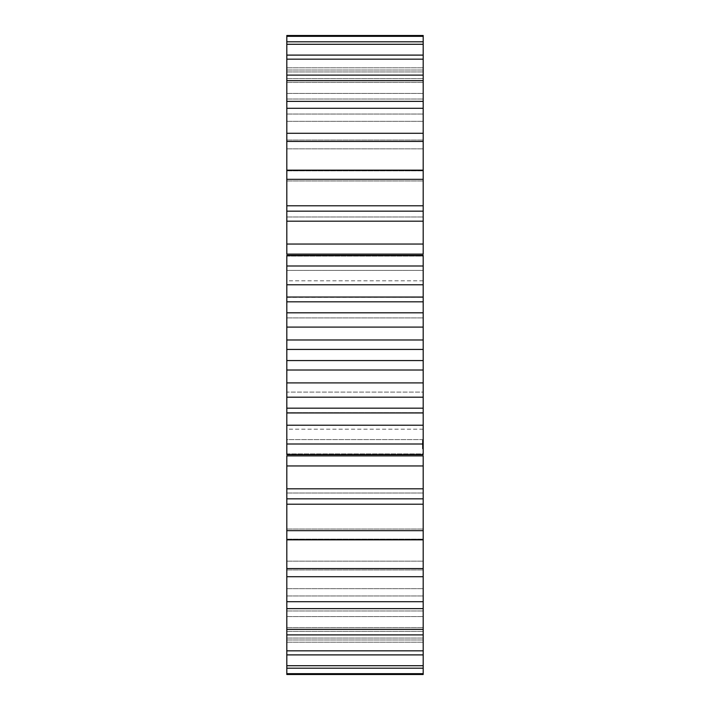 <?xml version="1.0" encoding="UTF-8"?>
<svg xmlns="http://www.w3.org/2000/svg" width="710" height="710" viewBox="0 0 710 710"><rect width="100%" height="100%" fill="white"/><g stroke="black" fill="none" stroke-linecap="round" stroke-linejoin="round"><path stroke-width="0.53" stroke-dasharray="3.55 2.66" d="M286.813 370.017L286.813 35.5L286.813 67.778L286.813 35.5L423.187 35.5L423.187 339.983L286.813 339.983L423.187 339.983L423.187 370.017L286.813 370.017L423.187 370.017L423.187 412.954L286.813 412.954L286.813 370.017M286.813 673.666L423.187 673.666L423.187 674.5L423.187 642.222L423.187 674.5L286.813 674.5L286.813 453.912L286.813 455.9L423.187 455.9L423.187 412.608L286.813 412.608L423.187 412.608M423.187 673.666L423.187 453.912L286.813 453.912L286.813 454.622L286.813 412.608M286.813 297.046L423.187 297.392L286.813 297.046M286.813 255.378L286.813 256.088L286.813 255.378L423.187 255.378M286.813 41.81L286.813 71.95L286.813 41.81L423.187 41.81M286.813 55.105L286.813 82.44L286.813 55.105L423.187 55.105M286.813 75.109L286.813 99.027L286.813 75.109L423.187 75.109M286.813 101.361L286.813 121.33L286.813 101.361L423.187 101.361M286.813 133.285L286.813 148.851L286.813 133.285L423.187 133.285M286.813 170.16L286.813 180.979L286.813 170.16L423.187 170.16M286.813 211.163L286.813 216.994L286.813 211.163L423.187 211.163M286.813 254.1L286.813 256.088L423.187 256.088L423.187 254.1L286.813 254.1M286.813 439.596L286.813 392.089L286.813 439.596L286.813 429.195L286.813 439.596L423.187 439.596L423.187 392.089L423.187 439.596L423.187 429.195L423.187 439.596L286.813 439.596M286.813 392.089L286.813 270.404L286.813 392.089L423.187 392.089L423.187 270.404L423.187 392.089L286.813 392.089M286.813 270.404L286.813 280.805L286.813 270.404L423.187 270.404L423.187 280.805L423.187 270.404L286.813 270.404M423.187 448.649L423.187 447.921L423.187 448.827L422.459 448.649L422.459 441.664L422.459 448.827L423.187 448.649M423.187 448.88L422.459 448.88M423.187 447.318L423.187 447.921L423.187 446.847L422.459 447.318L423.187 447.318M423.187 444.167L422.459 444.167L423.187 444.282L422.459 444.274L422.459 446.235L423.187 446.235L422.459 446.235L422.459 443.51L423.187 443.51L422.459 443.51L422.459 447.051L423.187 447.264L422.459 447.043L422.459 443.28L423.187 443.28L422.459 443.28L423.187 443.28L422.459 443.28L423.187 443.28L422.459 443.28L423.187 443.51L422.459 443.51L423.187 443.51L422.459 443.51L422.459 445.046L423.187 445.055L422.459 445.276L423.187 445.276L422.459 445.276L423.187 445.276L423.187 444.584L423.187 445.969L423.187 442.667L423.187 447.264L423.187 441.664L423.187 445.276L422.459 445.276L422.459 447.06L423.187 445.969L423.187 447.06L423.187 445.924L423.187 446.563L422.459 446.563L422.459 443.28L422.459 447.264L422.459 443.28L422.459 447.264L422.459 444.815L423.187 444.815L423.187 447.264L423.187 444.815M423.187 441.105L423.187 442.144L423.187 440.236L423.187 442.144L423.187 440.28L423.187 441.07L422.459 441.07L422.459 440.236L422.459 442.144L422.459 440.236L422.459 442.144L422.459 440.236L422.459 442.144L422.459 440.28L422.459 441.07L423.187 441.105L422.459 441.07M423.187 442.108L423.187 440.28L423.187 442.108L422.459 442.108L422.459 440.28L422.459 442.108L423.187 442.099M286.813 216.994L423.187 216.994L286.813 216.994M286.813 493.006L423.187 493.006L286.813 493.006M286.813 180.979L423.187 180.979L286.813 180.979M286.813 529.021L423.187 529.021L286.813 529.021M286.813 170.862L423.187 170.862L286.813 170.862M286.813 539.139L423.187 539.139L286.813 539.139M286.813 148.851L423.187 148.851L286.813 148.851M286.813 561.148L423.187 561.148L286.813 561.148M286.813 140.048L423.187 140.048L286.813 140.048M286.813 569.952L423.187 569.952L286.813 569.952M286.813 121.33L423.187 121.33L286.813 121.33M286.813 588.67L423.187 588.67L286.813 588.67M286.813 114.044L423.187 114.044L286.813 114.044M286.813 595.956L423.187 595.956L286.813 595.956M286.813 99.027L423.187 99.027L286.813 99.027M286.813 610.973L423.187 610.973L286.813 610.973M286.813 93.409L423.187 93.409L286.813 93.409M286.813 616.591L423.187 616.591L286.813 616.591M286.813 82.44L423.187 82.44L286.813 82.44M286.813 627.56L423.187 627.56L286.813 627.56M286.813 78.632L423.187 78.632L286.813 78.632M286.813 631.367L423.187 631.367L286.813 631.367M286.813 71.95L423.187 71.95L286.813 71.95M286.813 638.05L423.187 638.05L286.813 638.05M286.813 70.015L423.187 70.015L286.813 70.015M286.813 639.985L423.187 639.985L286.813 639.985M286.813 67.778L423.187 67.778L286.813 67.778M286.813 642.222L423.187 642.222L286.813 642.222M286.813 36.334L423.187 36.334M286.813 668.19L423.187 668.19M286.813 44.277L423.187 44.277M286.813 665.723L423.187 665.723M286.813 654.895L423.187 654.895M286.813 59.17L423.187 59.17M286.813 650.83L423.187 650.83M286.813 634.891L423.187 634.891M286.813 80.665L423.187 80.665M286.813 629.335L423.187 629.335M286.813 608.639L423.187 608.639M286.813 108.293L423.187 108.293M286.813 601.707L423.187 601.707M286.813 576.715L423.187 576.715M286.813 141.432L423.187 141.432M286.813 568.568L423.187 568.568M286.813 539.84L423.187 539.84M286.813 179.337L423.187 179.337M286.813 530.663L423.187 530.663M286.813 205.785L423.187 205.785M286.813 504.215L423.187 504.215M286.813 498.837L423.187 498.837M286.813 221.174L423.187 221.174M286.813 488.826L423.187 488.826M286.813 244.045L423.187 244.045M286.813 465.955L423.187 465.955M286.813 256.088L423.187 256.088M286.813 453.912L423.187 453.912M286.813 454.622L423.187 454.622M286.813 265.993L423.187 265.993M286.813 444.007L422.459 444.025L422.459 443.28L422.459 446.235L422.459 444.167M286.813 284.781L423.187 284.781M286.813 425.219L423.187 425.219M286.813 297.392L423.187 297.392M286.813 301.812L423.187 301.812M286.813 408.188L423.187 408.188M286.813 312.808L423.187 312.808M286.813 397.192L423.187 397.192M286.813 327.088L423.187 327.088M286.813 382.912L423.187 382.912M286.813 349.444L423.187 349.444M286.813 360.556L423.187 360.556M286.813 317.911L423.187 317.911L286.813 317.911M423.187 447.921L422.459 447.921L423.187 447.921M423.187 448.818L422.459 448.818L423.187 448.827M423.187 446.847L422.459 446.847L423.187 446.847M423.187 445.924L422.459 445.924L423.187 445.924M423.187 444.62L422.459 444.62L423.187 444.62M423.187 443.99L422.459 443.99L422.459 447.264L422.459 442.88L422.459 445.498L422.459 443.493L422.459 445.276L422.459 443.963L423.187 443.963M423.187 443.697L422.459 443.697L422.459 445.063L422.459 443.714L423.187 443.697L422.459 443.714L423.187 443.714L422.459 443.714L423.187 443.714L422.459 443.714L423.187 443.714L422.459 443.714L423.187 443.714L423.187 445.063L422.459 445.063L422.459 444.407L422.459 445.063L423.187 445.063L423.187 443.714M423.187 443.235L422.459 443.235L423.187 443.235M423.187 442.623L422.459 442.623L423.187 442.623M423.187 441.904L422.459 441.904L422.459 440.644L422.459 441.939L423.187 441.904L422.459 441.895L423.187 441.895L422.459 441.895L423.187 441.895L423.187 441.167L422.459 441.185L423.187 441.176L422.459 441.185L423.187 441.185L422.459 441.389L423.187 441.895L423.187 441.185L422.459 441.167L423.187 441.194L423.187 440.644L423.187 441.939L422.459 441.886M423.187 441.664L422.459 441.682M423.187 441.363L422.459 441.363M423.187 440.236L422.459 440.236M423.187 440.386L422.459 440.386M423.187 440.688L422.459 440.688L423.187 440.688M423.187 440.448L422.459 440.475M423.187 442.01L422.459 442.01M423.187 442.144L422.459 442.144M423.187 440.954L422.459 440.945M423.187 440.28L422.459 440.28L423.187 440.298M423.187 440.608L422.459 440.582M423.187 440.413L422.459 440.413L423.187 440.404M423.187 440.981L422.459 440.981L422.459 441.815L422.459 440.99L423.187 440.981L422.459 440.99L423.187 440.99L422.459 440.99L423.187 440.99L423.187 441.815L422.459 441.798L423.187 441.815L423.187 440.99L422.459 441.008M423.187 440.537L422.459 440.537M423.187 441.975L422.459 441.993L423.187 441.975M423.187 446.714L422.459 446.714M423.187 445.552L422.459 445.552M422.459 444.815L422.459 447.149L423.187 447.149L422.459 447.158L423.187 447.264L422.459 447.264L423.187 447.264L422.459 447.264L423.187 447.264L422.459 447.264L423.187 447.264L422.459 447.264L422.459 443.28L422.459 444.584L422.459 444.016L423.187 444.016L422.459 443.635L423.187 443.493L422.459 444.016M423.187 444.673L422.459 444.673M423.187 444.061L422.459 444.061L423.187 444.043M423.187 446.794L422.459 446.821M423.187 446.492L422.459 446.492M423.187 446.404L422.459 446.404M423.187 444.123L422.459 444.123M423.187 443.741L422.459 443.741M423.187 446.475L422.459 446.475M423.187 445.871L422.459 445.871M423.187 444.984L422.459 445.498L423.187 444.984L422.459 445.01M423.187 443.803L422.459 443.803M423.187 445.498L422.459 445.498M423.187 440.786L422.459 440.777M423.187 443.28L422.459 443.28M423.187 447.264L422.459 447.264M423.187 447.043L422.459 447.034L423.187 447.043M423.187 443.51L422.459 443.51L423.187 443.51M423.187 445.046L422.459 445.019M423.187 445.276L422.459 445.276L422.459 444.584L422.459 445.276L423.187 445.276L422.459 445.276M423.187 443.91L422.459 443.91L423.187 443.91M423.187 443.652L422.459 443.652L423.187 443.652M423.187 443.395L422.459 443.395L423.187 443.395M423.187 444.389L422.459 444.389M423.187 444.717L422.459 444.717M423.187 444.185L422.459 444.185M423.187 442.88L422.459 442.667L423.187 442.88M423.187 442.667L422.459 442.667L423.187 442.667M423.187 443.102L422.459 443.102L423.187 443.102M423.187 447.06L422.459 447.06M423.187 446.918L422.459 446.918L423.187 446.918M423.187 446.537L422.459 446.537L423.187 446.537M423.187 445.969L422.459 445.969L423.187 445.969M423.187 444.584L422.459 444.584L423.187 444.584L423.187 444.016L423.187 444.584M423.187 445.063L422.459 445.063L423.187 445.063L423.187 444.407L422.459 444.407L423.187 444.407L423.187 445.063M423.187 441.265L422.459 441.265L423.187 441.274M423.187 441.318L422.459 441.327M423.187 441.46L422.459 441.46M423.187 441.638L422.459 441.638L423.187 441.62M423.187 441.851L422.459 441.851L423.187 441.824M423.187 440.511L422.459 440.493M423.187 441.034L422.459 441.034M423.187 441.114L422.459 441.114L423.187 441.15M423.187 441.815L422.459 441.815M423.187 441.549L422.459 441.514M423.187 442.073L422.459 442.073M423.187 441.194L422.459 441.185L423.187 441.194M423.187 440.644L422.459 440.644M423.187 441.203L422.459 441.203M423.187 441.735L422.459 441.735L423.187 441.744M423.187 441.709L422.459 441.709M423.187 441.398L422.459 441.398M423.187 440.866L422.459 440.866L423.187 440.866M423.187 441.505L422.459 441.505M423.187 280.805L286.813 280.805M423.187 429.195L286.813 429.195"/><path stroke-width="1.06" d="M286.813 256.088L286.813 349.444L423.187 349.444L423.187 453.912M286.813 349.444L286.813 360.556L423.187 360.556M423.187 256.088L423.187 339.983L286.813 339.983L423.187 339.983L423.187 349.444M286.813 360.556L286.813 370.017L423.187 370.017L286.813 370.017L286.813 453.912M286.813 455.9L286.813 539.84L423.187 539.84L423.187 455.9L286.813 455.9M286.813 539.139L286.813 674.5L423.187 674.5L423.187 539.139M286.813 36.334L423.187 36.334L423.187 35.5L286.813 35.5L286.813 170.862M286.813 170.16L286.813 254.1L423.187 254.1L423.187 170.16L286.813 170.16M423.187 36.334L423.187 170.862M286.813 327.088L423.187 327.088M286.813 382.912L423.187 382.912M286.813 312.808L423.187 312.808M286.813 397.192L423.187 397.192M286.813 301.812L423.187 301.812M286.813 408.188L423.187 408.188M286.813 284.781L423.187 284.781M286.813 425.219L423.187 425.219M286.813 265.993L423.187 265.993M286.813 444.007L423.187 444.007M286.813 255.378L423.187 255.378M286.813 454.622L423.187 454.622M286.813 244.045L423.187 244.045M286.813 465.955L423.187 465.955M286.813 221.174L423.187 221.174M286.813 488.826L423.187 488.826M286.813 211.163L423.187 211.163M286.813 498.837L423.187 498.837M286.813 205.785L423.187 205.785M286.813 504.215L423.187 504.215M286.813 179.337L423.187 179.337M286.813 530.663L423.187 530.663M286.813 141.432L423.187 141.432M286.813 568.568L423.187 568.568M286.813 133.285L423.187 133.285M286.813 576.715L423.187 576.715M286.813 108.293L423.187 108.293M286.813 601.707L423.187 601.707M286.813 101.361L423.187 101.361M286.813 608.639L423.187 608.639M286.813 80.665L423.187 80.665M286.813 629.335L423.187 629.335M286.813 75.109L423.187 75.109M286.813 634.891L423.187 634.891M286.813 59.17L423.187 59.17M286.813 650.83L423.187 650.83M286.813 55.105L423.187 55.105M286.813 654.895L423.187 654.895M286.813 44.277L423.187 44.277M286.813 665.723L423.187 665.723M286.813 41.81L423.187 41.81M286.813 668.19L423.187 668.19M286.813 673.666L423.187 673.666M423.187 297.046L286.813 297.046M423.187 412.954L286.813 412.954"/></g></svg>
